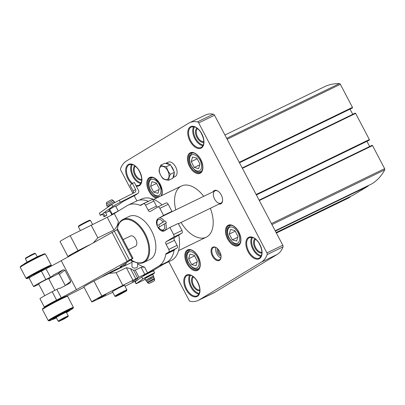 <?xml version="1.0" encoding="UTF-8"?>
<svg xmlns="http://www.w3.org/2000/svg" width="405" height="405" viewBox="0 0 405 405"><rect width="100%" height="100%" fill="white"/><g stroke="black" fill="none" stroke-linecap="round" stroke-linejoin="round"><path stroke-width="0.61" d="M275.192 230.759L371.441 184.052A90.973 52.675 -115.9 0 0 384.75 169.827A1.139 0.658 -115.9 0 0 384.628 168.652L372.524 145.592A0.456 0.263 -115.9 0 0 372.084 145.329L259.119 200.146L372.099 145.324M369.654 146.509L366.925 141.32M368.945 140.338L256.395 194.952L369.34 140.1A0.456 0.263 -115.9 0 0 369.355 139.558L355.625 113.405A0.456 0.263 -115.9 0 0 355.185 113.142L242.22 167.959L355.2 113.137M352.755 114.321L350.026 109.132M352.031 108.155L352.441 107.912A0.456 0.263 -115.9 0 0 352.456 107.371L340.352 84.316A1.139 0.658 -115.9 0 0 339.476 83.592A90.973 52.675 -115.9 0 0 324.415 86.756L224.932 135.032M276.382 233.027L346.948 198.789A90.973 52.675 -115.9 0 0 350.082 197.032A0.456 0.263 -115.9 0 0 350.102 196.622M276.286 232.845L350.082 197.032M353.428 195.007L276.119 232.526L353.418 195.013A0.456 0.263 -115.9 0 0 353.428 195.007L368.104 186.092A0.456 0.263 -115.9 0 0 368.16 185.647M168.809 261.671L189.054 300.237A1.706 0.987 -115.9 0 0 190.244 301.305A34.116 19.754 -115.9 0 0 198.323 300.368L214.174 292.673A34.116 19.754 -115.9 0 0 215.121 292.157L277.202 254.436A34.116 19.754 -115.9 0 0 283.019 246.868A1.706 0.987 -115.9 0 0 282.786 245.222L214.544 115.243A1.706 0.987 -115.9 0 0 213.354 114.175A34.116 19.754 -115.9 0 0 205.274 115.111L189.424 122.801A34.116 19.754 -115.9 0 0 188.477 123.317L126.395 161.038A34.116 19.754 -115.9 0 0 120.579 168.612A1.706 0.987 -115.9 0 0 120.811 170.257L132.936 193.342M213.116 191.762A7.391 4.278 64.1 0 1 218.042 191.17A7.391 4.278 64.1 0 1 222.583 200.536A7.391 4.278 64.1 0 1 221.008 203.72A7.391 4.278 64.1 0 1 219.075 204.039M203.725 196.319A28.431 16.458 -115.9 0 0 181.465 186.006A28.431 16.458 -115.9 0 0 180.67 186.437A28.431 16.458 -115.9 0 0 175.785 209.876M181.07 222.482A28.431 16.458 -115.9 0 0 206.287 237.163A28.431 16.458 -115.9 0 0 207.077 236.733A28.431 16.458 -115.9 0 0 210.357 208.266M219.485 260.369A7.391 4.278 64.1 0 1 211.304 253.186A7.391 4.278 64.1 0 1 216.518 247.819A7.391 4.278 64.1 0 1 221.059 257.185A7.391 4.278 64.1 0 1 219.485 260.369M198.323 300.368A34.116 19.754 -115.9 0 0 199.275 299.847L261.352 262.126A34.116 19.754 -115.9 0 0 267.173 254.558A1.706 0.987 -115.9 0 0 266.935 252.912L198.693 122.933A1.706 0.987 -115.9 0 0 197.508 121.864A34.116 19.754 -115.9 0 0 189.424 122.801M134.192 195.731L136.905 200.905M221.074 256.947A6.824 3.949 64.1 0 1 219.642 259.661A6.824 3.949 64.1 0 1 219.449 259.767A6.824 3.949 64.1 0 1 212.919 255.352A6.824 3.949 64.1 0 1 213.491 247.49A6.824 3.949 64.1 0 1 216.71 247.956M220.877 257.929A6.824 3.949 64.1 0 1 215.819 247.506M221.049 256.006A4.551 2.632 64.1 0 1 217.855 252.958A4.551 2.632 64.1 0 1 217.434 248.559M220.877 254.801A3.782 2.187 64.1 0 1 218.275 249.44M194.284 255.317L189.935 254.132L188.639 258.749L191.686 264.556L196.035 265.746L197.331 261.129L194.284 255.317M234.915 230.627L230.572 229.443L229.276 234.06L232.323 239.866L236.667 241.056L237.968 236.439L234.915 230.627M196.896 158.208L192.547 157.019L191.251 161.635L194.299 167.442L198.647 168.632L199.943 164.015L196.896 158.208M156.259 182.898L151.915 181.708L150.619 186.325L153.667 192.132L158.011 193.322L159.312 188.705L156.259 182.898M194.572 255.869L188.639 258.749M197.108 261.929L191.686 264.556M156.548 183.45L150.619 186.325M159.084 189.505L153.667 192.132M197.184 158.76L191.251 161.635M199.721 164.815L194.299 167.442M235.204 231.179L229.276 234.06M237.74 237.234L232.323 239.866M222.598 200.298A6.824 3.949 64.1 0 1 221.16 203.016A6.824 3.949 64.1 0 1 220.973 203.118A6.824 3.949 64.1 0 1 214.442 198.703A6.824 3.949 64.1 0 1 215.014 190.841A6.824 3.949 64.1 0 1 218.234 191.312M117.273 229.508A23.88 13.826 64.1 0 1 122.973 219.444L129.23 216.412A23.88 13.826 64.1 0 1 152.093 231.857A23.88 13.826 64.1 0 1 150.078 259.382L143.826 262.415A23.88 13.826 64.1 0 1 131.903 260.344L131.524 260.086A23.313 13.497 64.1 0 1 130.992 259.711M122.973 219.444A23.88 13.826 64.1 0 1 145.835 234.895A23.88 13.826 64.1 0 1 143.826 262.415M118.012 225.752A31.843 18.438 -115.9 0 1 118.311 221.348C117.976 224.714 116.513 227.615 113.921 230.04L97.833 237.851L93.56 242.575M137.685 263.797A31.843 18.438 -115.9 0 0 144.56 267.087L147.597 272.874L158.881 266.014A34.116 19.754 -115.9 0 0 165.782 254.36A2.273 1.316 -115.9 0 1 166.242 253.581L168.693 252.092A2.273 1.316 -115.9 0 0 168.769 249.394L166.126 244.362A2.273 1.316 -115.9 0 1 166.197 241.669L173.537 237.208A2.273 1.316 -115.9 0 0 173.608 234.51L169.913 227.468L164.268 230.901A6.824 3.949 -115.9 0 1 164.076 231.002A6.824 3.949 -115.9 0 1 157.672 226.846A6.824 3.949 -115.9 0 1 157.834 218.892M112.762 292.263L92.472 301.715A11.37 0.506 -27.7 0 1 91.743 301.892L83.876 286.907A11.37 0.506 -27.7 0 1 93.965 281.04L109.142 273.385L116.124 272.692L126.375 267.72L130.375 268.51A31.843 18.438 64.1 0 0 133.468 270.15L135.25 270.14L141.092 267.305L144.56 267.087M109.142 273.385L132.04 262.278M130.567 259.99A31.843 18.438 -115.9 0 0 132.06 261.443M137.705 262.982L137.609 266.647L136.698 267.69C134.187 268.469 132.597 268.075 131.924 266.495L132.086 260.466M70.323 255.585L68.658 256.35A11.37 0.506 -27.7 0 1 67.929 256.527L60.061 241.542A11.37 0.506 -27.7 0 1 70.146 235.675L107.224 217.288A5.685 0.253 -27.7 0 0 114.215 213.546L127.195 205.664A34.116 19.754 -115.9 0 1 128.147 205.143A34.116 19.754 -115.9 0 1 140.039 205.325A2.273 1.316 -115.9 0 0 140.829 205.335A2.273 1.316 -115.9 0 0 140.894 205.3L143.345 203.811A2.273 1.316 -115.9 0 1 143.41 203.776A2.273 1.316 -115.9 0 1 145.532 205.138L148.169 210.165A2.273 1.316 -115.9 0 0 150.29 211.526A2.273 1.316 -115.9 0 0 150.356 211.491L157.692 207.031A2.273 1.316 -115.9 0 1 157.758 207.001A2.273 1.316 -115.9 0 1 159.879 208.357L163.574 215.399L160.279 217.399M126.264 262.805A5.685 3.291 64.1 0 1 124.902 265.219A5.685 3.291 64.1 0 1 122.74 265.108M139.269 200.161L141.441 199.108A34.116 19.754 64.1 0 1 162.091 204.895M178.757 235.057A34.116 19.754 64.1 0 1 171.229 260.491L163.377 264.303M125.044 286.3L137.452 280.058M153.505 270.91L153.946 270.697L153.561 270.93M153.946 270.697L153.682 270.196L167.224 261.964A34.116 19.754 -115.9 0 0 174.125 250.31L165.782 254.36M132 281.839L137.857 278.498L132 281.839M121.885 286.457A6.824 0.304 152.3 0 0 115.602 289.727A6.824 0.304 152.3 0 0 112.453 291.681L114.833 296.212A6.824 0.304 -27.7 0 1 114.833 296.212A6.824 0.304 -27.7 0 1 120.73 292.769A6.824 0.304 -27.7 0 1 126.912 289.869A6.824 0.304 -27.7 0 1 126.917 289.884L124.537 285.338A6.824 0.304 152.3 0 0 121.885 286.457M143.385 276.007L143.223 275.704L145.319 274.403L153.682 270.196M147.597 272.874L101.832 296.025A11.37 0.506 -27.7 0 0 91.743 301.892M99.554 297.979L97.787 298.713L101.721 296.43L105.832 294.486L99.554 297.979M169.913 227.468L178.251 223.423L181.951 230.465A2.273 1.316 -115.9 0 1 181.875 233.159L174.54 237.619A2.273 1.316 -115.9 0 0 174.469 240.317L177.106 245.344A2.273 1.316 -115.9 0 1 177.036 248.042L174.585 249.531A2.273 1.316 -115.9 0 0 174.125 250.31M168.622 213.354L171.917 211.354L163.574 215.399M171.917 211.354L168.217 204.312A2.273 1.316 -115.9 0 0 166.096 202.951A2.273 1.316 -115.9 0 0 166.035 202.986L157.823 206.97M143.476 203.745L151.688 199.761A2.273 1.316 -115.9 0 1 151.748 199.726A2.273 1.316 -115.9 0 1 153.875 201.088L156.512 206.115A2.273 1.316 -115.9 0 0 157.403 207.208M128.147 205.143L136.49 201.098A34.116 19.754 -115.9 0 1 148.382 201.275A2.273 1.316 -115.9 0 0 148.483 201.31M97.833 237.851L91.135 225.094M67.929 256.527A11.37 0.506 -27.7 0 1 78.013 250.66L70.146 235.675M78.013 250.66L89.065 245.091M81.243 249.47L75.477 252.7M116.124 272.692L122.821 285.449M93.965 281.04L101.832 296.025M123.166 239.578L130.496 236.019A5.685 3.291 64.1 0 1 135.943 239.694A5.685 3.291 64.1 0 1 135.462 246.25L128.456 249.652M117.293 229.498A23.313 13.497 64.1 0 1 134.936 222.532A23.313 13.497 64.1 0 1 148.731 252.178A23.313 13.497 64.1 0 1 131.524 260.086M111.421 215.131L111.274 214.852L113.37 213.546L118.812 210.757M118.032 295.427A6.252 0.278 -27.7 0 1 115.612 296.455A6.252 0.278 -27.7 0 1 121.009 293.296A6.252 0.278 -27.7 0 1 126.674 290.648A6.252 0.278 -27.7 0 1 123.682 292.486A6.252 0.278 -27.7 0 1 118.032 295.427M80.352 230.531L78.393 226.805A6.824 0.304 -27.7 0 1 78.393 226.79A6.824 0.304 -27.7 0 1 84.296 223.363A6.824 0.304 -27.7 0 1 90.462 220.452A6.824 0.304 -27.7 0 1 90.477 220.462L92.548 224.41M78.393 226.79L78.631 226.025A6.252 0.278 -27.7 0 1 84.043 222.882A6.252 0.278 -27.7 0 1 89.697 220.214L90.462 220.452M134.738 261.964A2.845 1.549 -178.5 0 1 132.096 260.476M124.948 265.199A5.685 3.291 64.1 0 1 122.811 265.062M125.18 263.513A4.551 2.632 64.1 0 1 124.492 264.156A4.551 2.632 64.1 0 1 123.976 264.303M120.032 267.842L120.143 268.049A11.37 0.506 152.3 0 0 119.586 268.186L122.224 266.131A15.922 0.709 152.3 0 0 121.196 266.586A6.824 0.304 152.3 0 1 119.84 267.087A6.824 0.304 152.3 0 1 120.341 266.682L131.863 259.139L132.977 258.263L129.478 260.01L76.434 289.646A22.746 1.012 152.3 0 1 61.251 297.751L56.614 300.12A11.37 0.506 152.3 0 0 44.368 307.106L39.958 298.708A11.37 0.506 -27.7 0 1 52.205 291.721L56.842 289.352A22.746 1.012 -27.7 0 0 59.115 288.183L59.884 288.421A22.746 1.012 -27.7 0 0 70.105 282.963L70.738 281.313L64.876 270.15L63.185 269.786A22.746 1.012 152.3 0 1 52.969 275.243L52.726 276.013A22.746 1.012 152.3 0 1 50.453 277.182L45.816 279.551A11.37 0.506 152.3 0 0 33.569 286.537A11.37 0.506 152.3 0 0 38.804 284.28M44.368 307.106A11.37 0.506 152.3 0 0 45.892 306.6M50.453 277.182L46.043 268.783L41.406 271.153A11.37 0.506 152.3 0 0 29.16 278.139L33.569 286.537M50.711 277.582L57.91 273.901A1.139 1.104 52 0 1 59.419 274.408L65.281 285.571A1.139 1.104 52 0 0 65.281 285.571L70.738 281.313M66.835 296.07L84.063 287.261M46.043 268.783A22.746 1.012 152.3 0 0 61.226 260.678L117.744 229.321M122.224 266.131L121.961 265.619M59.53 299.29L59.469 299.179A5.685 0.253 152.3 0 0 55.526 300.971A5.685 0.253 152.3 0 0 49.4 304.464L49.461 304.575M119.186 268.515L119.323 268.085A10.236 0.456 152.3 0 0 112.22 271.289A10.236 0.456 152.3 0 0 101.665 277.157M48.883 279.01L52.726 276.013M54.847 290.37L48.671 278.61A5.685 0.253 152.3 0 0 44.727 280.402A5.685 0.253 152.3 0 0 38.602 283.895L44.788 295.675M64.446 318.254L58.943 321.408L63.57 319.221L67.994 316.654L64.446 318.254M67.994 316.654L68.237 315.885A5.685 0.253 152.3 0 0 68.237 315.875A5.685 0.253 152.3 0 0 64.289 317.667A5.685 0.253 152.3 0 0 58.168 321.16A5.685 0.253 152.3 0 0 58.178 321.17L58.943 321.408M68.237 315.875L66.334 312.255A5.685 0.253 152.3 0 0 62.39 314.047A5.685 0.253 152.3 0 0 56.265 317.54L58.168 321.16M66.496 312.564A9.664 0.43 152.3 0 0 69.857 310.402A9.664 0.43 152.3 0 0 63.155 313.45A9.664 0.43 152.3 0 0 52.741 319.388A9.664 0.43 152.3 0 0 56.427 317.849M69.857 310.402L69.645 310.002A9.664 0.43 152.3 0 0 62.942 313.05A9.664 0.43 152.3 0 0 52.529 318.988L52.741 319.388M69.847 310.382A13.649 0.607 152.3 0 0 73.173 308.18A13.649 0.607 152.3 0 0 63.706 312.452A13.649 0.607 152.3 0 0 49.03 320.856A13.649 0.607 152.3 0 0 52.731 319.368M73.173 308.18L73.411 307.415A14.215 0.633 152.3 0 0 73.411 307.385A14.215 0.633 152.3 0 0 63.55 311.865A14.215 0.633 152.3 0 0 48.241 320.598A14.215 0.633 152.3 0 0 48.266 320.618L49.03 320.856M73.411 307.385L67.6 296.318A14.215 0.633 152.3 0 0 67.574 296.298A14.215 0.633 152.3 0 0 57.738 300.804A14.215 0.633 152.3 0 0 42.429 309.501A14.215 0.633 152.3 0 0 42.429 309.536L48.241 320.598M67.574 296.298L66.81 296.06A13.649 0.607 152.3 0 0 57.368 300.383A13.649 0.607 152.3 0 0 42.667 308.737L42.429 309.501M44.049 269.801L43.942 269.603A5.685 0.253 152.3 0 0 39.999 271.396A5.685 0.253 152.3 0 0 33.873 274.889L33.99 275.106M25.424 258.785A5.685 0.253 152.3 0 1 31.549 255.302A5.685 0.253 152.3 0 1 35.483 253.505A5.685 0.253 152.3 0 0 35.483 253.505L34.719 253.267L31.175 254.887L25.667 258.02L25.424 258.785A5.685 0.253 152.3 0 0 25.424 258.795L27.165 262.111M40.93 255.302L40.92 255.282A9.664 0.43 152.3 0 0 34.212 258.329A9.664 0.43 152.3 0 0 23.804 264.268L23.814 264.293M49.815 266.834A13.649 0.607 152.3 0 0 50.995 265.933L51.233 265.169A14.215 0.633 152.3 0 0 51.233 265.138L45.421 254.072A14.215 0.633 152.3 0 0 45.395 254.056L44.631 253.819A13.649 0.607 152.3 0 0 35.189 258.137A13.649 0.607 152.3 0 0 20.488 266.49L20.25 267.254A14.215 0.633 152.3 0 0 20.25 267.29L26.062 278.351A14.215 0.633 152.3 0 0 26.087 278.372L26.851 278.61A13.649 0.607 152.3 0 0 30.441 277.172M45.395 254.056A14.215 0.633 152.3 0 0 35.559 258.557A14.215 0.633 152.3 0 0 20.25 267.254M51.233 265.138A14.215 0.633 152.3 0 0 41.371 269.619A14.215 0.633 152.3 0 0 26.062 278.351M50.995 265.933A13.649 0.607 152.3 0 0 41.523 270.206A13.649 0.607 152.3 0 0 26.851 278.61M112.22 214.204L109.644 209.294L113.552 207.077L115.683 206.12L118.26 211.025M106.844 215.192L104.92 216.164L103.336 213.146L105.259 212.169L106.844 215.192L105.958 215.819L104.034 216.791L102.45 213.774L100.379 215.242L99.321 213.232L100.379 215.242M102.723 214.296L100.202 215.409M105.609 212.833L107.862 211.694A2.273 2.157 -125.3 0 1 110.838 212.731L111.76 214.483M109.851 209.699L109.112 210.22L109.917 209.815M103.336 213.146L112.803 206.439A6.824 0.304 -27.7 0 1 120.351 202.257L137.68 193.484L135.316 195.164L123.171 201.432L118.437 204.783A6.824 0.304 -27.7 0 1 115.805 206.353M151.713 274.752A6.824 0.304 152.3 0 0 154.614 272.935A6.824 0.304 152.3 0 0 149.399 275.334A6.824 0.304 152.3 0 0 142.798 279.03L136.11 283.804L145.157 279.389M135.316 195.164A2.273 2.157 54.7 0 0 135.574 195.007L137.938 193.332A2.273 2.157 -125.3 0 1 137.68 193.484M133.26 193.18A2.273 2.157 54.7 0 0 133.204 191.14L130.035 185.105L132.4 183.43L135.569 189.464A2.273 2.157 -125.3 0 1 134.698 192.451L119.298 200.247A6.824 0.304 152.3 0 0 111.745 204.429L99.321 213.232M132.4 183.43L134.328 182.452L138.55 190.497A2.273 2.157 -125.3 0 1 137.938 193.332M154.614 272.935L153.556 270.925A6.824 0.304 152.3 0 0 148.341 273.319A6.824 0.304 152.3 0 0 141.74 277.02L135.057 281.794L136.11 283.804M104.92 216.164L104.034 216.791M151.794 274.904L151.591 274.519L149.46 275.476L145.552 277.693L145.754 278.078M113.754 203.209L108.059 206.277L108.348 206.833M114.423 202.834L108.11 206.378M114.858 202.591L114.377 201.675L111.674 202.89L106.723 205.694L107.254 206.697M153.485 276.164L152.862 274.494L150.017 275.77L144.808 278.721L145.83 280.184M153.657 276.002L145.603 280.23M153.713 277.339L153.981 277.116L153.454 276.109L150.751 277.319L145.8 280.128L146.332 281.131L146.666 281.04M153.981 277.116L146.332 281.131M151.192 278.392L146.63 280.974L147.268 282.179L154.315 278.478L153.682 277.273L151.192 278.392M149.784 283.151L153.697 281.131L149.784 283.151M165.635 163.433L168.222 162.177A7.958 4.607 64.1 0 1 175.745 167.133A7.958 4.607 64.1 0 1 175.39 176.377A7.958 4.607 64.1 0 1 175.168 176.499L172.94 177.582M168.733 180.25L172.738 178.306L173.001 177.38A7.958 4.607 -115.9 0 0 174.165 173.224L174.423 172.302L173.816 171.138A7.958 4.607 -115.9 0 0 171.072 165.913L170.459 164.749L169.594 164.511A7.958 4.607 -115.9 0 0 165.68 163.443L164.81 163.205L160.805 165.149C162.046 165.974 163.929 166.485 166.455 166.698C167.138 169.523 168.46 172.039 170.419 174.246C169.224 176.55 168.662 178.549 168.733 180.25C166.217 180.043 164.334 179.526 163.083 178.701C161.124 176.494 159.803 173.978 159.119 171.153C159.043 169.467 159.605 167.468 160.805 165.149M167.513 179.319A7.163 4.146 64.1 0 1 159.443 171.685A7.163 4.146 64.1 0 1 165.605 167.943A7.163 4.146 64.1 0 1 167.513 179.319M173.816 171.138L171.072 165.913M173.001 177.38L174.165 173.224M169.594 164.511L165.68 163.443M170.459 164.749L166.455 166.698M174.423 172.302L170.419 174.246M157.56 225.382A5.685 3.291 64.1 0 1 157.003 222.127A5.685 3.291 64.1 0 1 159.226 219.394A5.685 3.291 64.1 0 1 163.088 222.021L158.654 224.922A6.824 3.949 -115.9 0 0 159.616 226.785M157.003 222.127L157.069 221.206A6.824 3.949 64.1 0 1 158.709 218.163A6.824 3.949 64.1 0 1 164.501 221.267L158.654 224.922M163.088 222.021L164.501 221.267M164.147 224.031A5.685 3.291 64.1 0 1 164.136 229.119A5.685 3.291 64.1 0 1 160.496 229.331A5.685 3.291 64.1 0 1 158.618 227.392L165.554 223.276A6.824 3.949 64.1 0 1 164.855 230.339A6.824 3.949 64.1 0 1 164.668 230.44A6.824 3.949 64.1 0 1 161.261 229.848L160.496 229.331M165.554 223.276L166.389 222.877A6.824 3.949 -115.9 0 0 165.331 220.862M271.426 223.585L384.628 168.652M271.942 224.567L384.75 169.827M259.316 200.526L372.524 145.592M256.375 194.916L369.34 140.1M256.152 194.491L369.355 139.558M242.418 168.338L355.625 113.405M239.497 162.764L352.046 108.15L239.497 162.769M239.476 162.729L352.441 107.912M239.254 162.304L352.456 107.371M227.144 139.249L340.352 84.316M226.668 138.338L339.476 83.592M275.365 231.093L368.104 186.092M197.848 270.201A11.37 6.586 64.1 0 1 185.039 258.081A11.37 6.586 64.1 0 1 194.815 252.143A11.37 6.586 64.1 0 1 197.848 270.201M238.484 245.511A11.37 6.586 64.1 0 1 225.676 233.391A11.37 6.586 64.1 0 1 235.447 227.453A11.37 6.586 64.1 0 1 238.484 245.511M200.46 173.087A11.37 6.586 64.1 0 1 187.652 160.967A11.37 6.586 64.1 0 1 197.427 155.029A11.37 6.586 64.1 0 1 200.46 173.087M156.396 198.172A11.37 6.586 64.1 0 1 146.818 183.566A11.37 6.586 64.1 0 1 156.067 179.076A11.37 6.586 64.1 0 1 161.61 195.64M197.427 296.328A11.942 6.915 64.1 0 1 183.976 283.606A11.942 6.915 64.1 0 1 194.238 277.369A11.942 6.915 64.1 0 1 197.427 296.328M259.504 258.608A11.942 6.915 64.1 0 1 246.053 245.886A11.942 6.915 64.1 0 1 256.319 239.649A11.942 6.915 64.1 0 1 259.504 258.608M201.412 147.962A11.942 6.915 64.1 0 1 187.966 135.24A11.942 6.915 64.1 0 1 198.227 129.003A11.942 6.915 64.1 0 1 201.412 147.962M131.797 183.855A11.942 6.915 64.1 0 1 126.441 166.652A11.942 6.915 64.1 0 1 138.561 169.589A11.942 6.915 64.1 0 1 139.335 185.682A11.942 6.915 64.1 0 1 136.303 186.214M267.173 254.558L283.019 246.868M261.352 262.126L277.202 254.436M199.275 299.847L215.121 292.157M197.508 121.864L213.354 114.175M198.693 122.933L214.544 115.243M266.935 252.912L282.786 245.222M139.487 184.979A11.37 6.586 64.1 0 1 139.173 185.151A11.37 6.586 64.1 0 1 135.827 185.308M132.481 183.389A11.37 6.586 64.1 0 1 126.694 172.94A11.37 6.586 64.1 0 1 129.241 164.688L132.02 164.47C132.551 164.531 135.199 165.189 138.485 169.67C142.449 176.777 142.773 181.885 139.457 184.994L139.173 185.151M140.874 183.475A11.37 6.586 64.1 0 1 132.455 175.77A11.37 6.586 64.1 0 1 131.61 164.389M141.213 182.751A10.803 6.257 64.1 0 1 133.169 175.426A10.803 6.257 64.1 0 1 132.389 164.572M141.74 180.048A7.958 4.607 64.1 0 1 134.647 174.707A7.958 4.607 64.1 0 1 134.845 165.827M141.755 179.359A7.391 4.278 64.1 0 1 135.361 174.358A7.391 4.278 64.1 0 1 135.391 166.247M201.569 147.258A11.37 6.586 64.1 0 1 201.25 147.43A11.37 6.586 64.1 0 1 190.36 140.074A11.37 6.586 64.1 0 1 191.322 126.968L194.096 126.75C194.633 126.811 197.281 127.464 200.561 131.949C204.525 139.057 204.854 144.165 201.538 147.273L201.25 147.43M202.951 145.754A11.37 6.586 64.1 0 1 194.532 138.049A11.37 6.586 64.1 0 1 193.691 126.669M203.29 145.03A10.803 6.257 64.1 0 1 195.245 137.705A10.803 6.257 64.1 0 1 194.471 126.851M203.821 142.327A7.958 4.607 64.1 0 1 196.729 136.986A7.958 4.607 64.1 0 1 196.921 128.107M203.831 141.639A7.391 4.278 64.1 0 1 197.443 136.637A7.391 4.278 64.1 0 1 197.468 128.522M259.656 257.904A11.37 6.586 64.1 0 1 259.342 258.076A11.37 6.586 64.1 0 1 248.452 250.72A11.37 6.586 64.1 0 1 249.409 237.613L252.183 237.396C252.72 237.457 255.368 238.11 258.653 242.595C262.617 249.703 262.941 254.811 259.625 257.919L259.342 258.076M261.043 256.4A11.37 6.586 64.1 0 1 252.624 248.695A11.37 6.586 64.1 0 1 251.778 237.315M261.382 255.671A10.803 6.257 64.1 0 1 253.338 248.346A10.803 6.257 64.1 0 1 252.558 237.497M261.908 252.968A7.958 4.607 64.1 0 1 254.816 247.627A7.958 4.607 64.1 0 1 255.013 238.753M261.924 252.285A7.391 4.278 64.1 0 1 255.53 247.283A7.391 4.278 64.1 0 1 255.56 239.168M197.579 295.625A11.37 6.586 64.1 0 1 197.26 295.797A11.37 6.586 64.1 0 1 186.376 288.441A11.37 6.586 64.1 0 1 187.333 275.334L190.107 275.117C190.644 275.177 193.291 275.83 196.572 280.316C200.536 287.423 200.865 292.531 197.549 295.64L197.26 295.797M198.961 294.121A11.37 6.586 64.1 0 1 190.542 286.416A11.37 6.586 64.1 0 1 189.702 275.035M199.3 293.397A10.803 6.257 64.1 0 1 191.256 286.067A10.803 6.257 64.1 0 1 190.482 275.218M199.832 290.689A7.958 4.607 64.1 0 1 192.739 285.353A7.958 4.607 64.1 0 1 192.932 276.473M199.842 290.005A7.391 4.278 64.1 0 1 193.453 285.004A7.391 4.278 64.1 0 1 193.479 276.888M157.585 197.594A10.803 6.257 64.1 0 1 148.635 188.598A10.803 6.257 64.1 0 1 150.25 177.795L152.872 177.593L154.604 178.276L159.013 182.534L162.015 190.249L162.005 193.479L161.165 195.858M200.612 172.383A10.803 6.257 64.1 0 1 200.313 172.545A10.803 6.257 64.1 0 1 189.97 165.559A10.803 6.257 64.1 0 1 190.882 153.105L193.504 152.898C194.01 152.958 196.526 153.581 199.645 157.844C203.411 164.607 203.725 169.457 200.581 172.398L200.313 172.545M238.636 244.802A10.803 6.257 64.1 0 1 238.337 244.969A10.803 6.257 64.1 0 1 227.99 237.978A10.803 6.257 64.1 0 1 228.901 225.529L231.528 225.322C232.035 225.377 234.551 226 237.669 230.263C241.436 237.026 241.75 241.881 238.606 244.822L238.337 244.969M198.005 269.492A10.803 6.257 64.1 0 1 197.701 269.659A10.803 6.257 64.1 0 1 187.358 262.668A10.803 6.257 64.1 0 1 188.269 250.219L190.897 250.012C191.398 250.072 193.914 250.69 197.038 254.953C200.804 261.716 201.113 266.571 197.974 269.512L197.701 269.659M199.311 268.075A10.236 5.928 64.1 0 1 198.739 268.505A10.236 5.928 64.1 0 1 198.455 268.662L199.164 268.318M198.455 268.662C196.744 269.224 195.412 269.244 194.461 268.728L192.588 267.735L188.128 262.268C185.758 256.841 186.71 253.555 187.247 252.679L189.52 250.244A10.236 5.928 64.1 0 1 190.507 249.936M197.103 267.786A8.869 5.133 64.1 0 1 187.115 258.329A8.869 5.133 64.1 0 1 194.739 253.697A8.869 5.133 64.1 0 1 197.103 267.786M239.942 243.385A10.236 5.928 64.1 0 1 239.375 243.815A10.236 5.928 64.1 0 1 239.087 243.972L239.795 243.628M239.087 243.972C237.376 244.529 236.044 244.554 235.092 244.038L233.219 243.046L228.759 237.578C226.39 232.151 227.342 228.865 227.878 227.99L230.151 225.555A10.236 5.928 64.1 0 1 231.139 225.246M237.74 243.091A8.869 5.133 64.1 0 1 227.747 233.639A8.869 5.133 64.1 0 1 235.371 229.007A8.869 5.133 64.1 0 1 237.74 243.091M201.918 170.961A10.236 5.928 64.1 0 1 201.351 171.391A10.236 5.928 64.1 0 1 201.067 171.548L201.776 171.204M201.067 171.548C199.356 172.11 198.025 172.13 197.068 171.619L195.2 170.626L190.74 165.154C188.365 159.732 189.322 156.441 189.859 155.571L192.132 153.131A10.236 5.928 64.1 0 1 193.119 152.822M199.716 170.672A8.869 5.133 64.1 0 1 189.727 161.22A8.869 5.133 64.1 0 1 197.351 156.588A8.869 5.133 64.1 0 1 199.716 170.672M160.431 196.238C158.719 196.8 157.388 196.825 156.436 196.309L154.563 195.316L150.103 189.844C147.734 184.422 148.691 181.131 149.222 180.26L151.495 177.82A10.236 5.928 64.1 0 1 152.482 177.511M161.286 195.65A10.236 5.928 64.1 0 1 160.785 196.04M159.084 195.362A8.869 5.133 64.1 0 1 149.091 185.91A8.869 5.133 64.1 0 1 156.715 181.278A8.869 5.133 64.1 0 1 159.084 195.362M167.224 261.964L158.881 266.014M174.585 249.531L166.242 253.581M177.036 248.042L168.693 252.092M177.106 245.344L168.769 249.394M174.469 240.317L166.126 244.362M174.54 237.619L166.197 241.669M181.875 233.159L173.537 237.208M181.951 230.465L173.608 234.51M168.217 204.312L159.879 208.357M156.512 206.115L148.169 210.165M153.875 201.088L145.532 205.138M148.382 201.275L140.039 205.325M118.311 221.348L114.215 213.546M113.921 230.04L107.224 217.288M141.092 267.305L144.798 274.367M135.25 270.14L138.961 277.202M133.468 270.15L137.563 277.946M130.375 268.51L135.867 278.979M126.375 267.72L133.073 280.473M149.718 272.621L149.511 272.221M56.614 300.12L52.205 291.721M45.816 279.551L41.406 271.153M76.434 289.646L61.226 260.678M61.251 297.751L56.842 289.352M121.196 266.586L121.014 266.242M132.187 258.623L116.979 229.655M129.478 260.01L114.271 231.042M127.2 261.225L111.993 232.257M57.91 273.901L63.185 269.786M59.419 274.408L64.876 270.15M110.079 210.124L107.862 211.694M120.351 202.257L119.298 200.247M111.284 212.417L110.838 212.731M142.798 279.03L141.74 277.02M136.288 283.642L135.23 281.627M112.803 206.439L111.745 204.429M135.569 189.464L133.204 191.14M106.404 204.044C107.052 201.422 104.799 203.725 109.811 200.622C113.071 199.468 110.924 199.346 113.203 200.475L106.404 204.044L106.996 205.462M147.643 282.771C149.855 283.895 147.678 283.9 151.743 282.265C155.414 279.88 154.3 281.541 154.583 279.126L147.643 282.771L147.268 282.179M152.376 281.688L151.106 282.594L152.376 281.688M189.52 250.244L190.228 249.9M230.151 225.555L230.86 225.21M192.132 153.131L192.841 152.786M151.495 177.82L152.204 177.476M178.57 250.609L206.287 237.163M153.748 199.457L181.465 186.006M166.096 202.951L157.758 207.001M151.748 199.726L143.41 203.776M126.674 290.648L126.917 289.884M115.612 296.455L114.843 296.217M132.977 258.263L117.769 229.296M35.493 253.51L37.235 256.826M113.203 200.475L114.033 201.771M154.583 279.126L154.315 278.483M164.668 230.44L166.435 229.584M178.433 223.762L220.973 203.118M158.709 218.163L215.014 190.841"/></g></svg>

